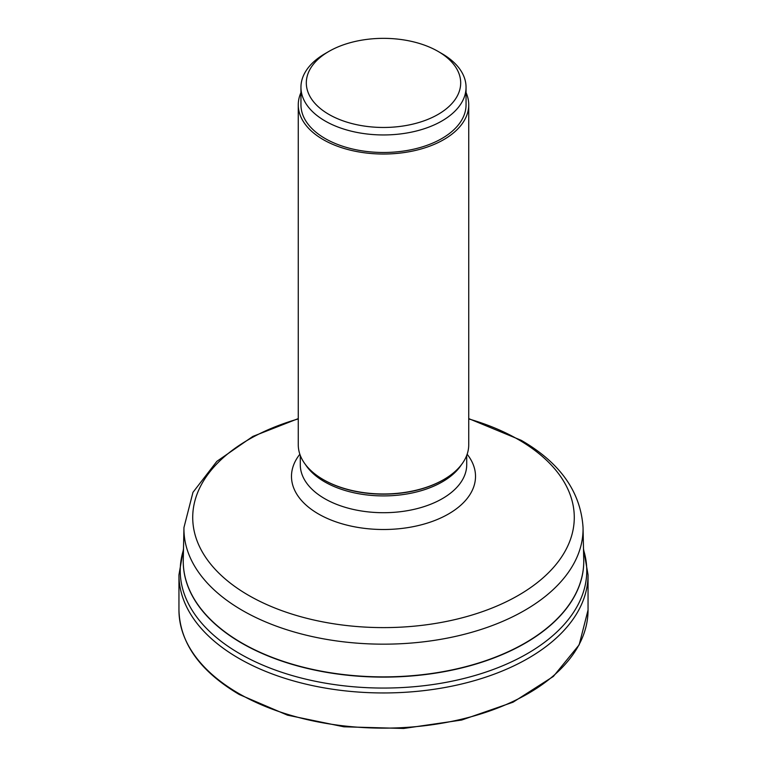 <?xml version="1.0" encoding="UTF-8"?>
<svg xmlns="http://www.w3.org/2000/svg" width="767" height="767" viewBox="0 0 767 767"><rect width="100%" height="100%" fill="white"/><g stroke="black" fill="none" stroke-linecap="round" stroke-linejoin="round"><path stroke-width="1.15" d="M468.733 104.83L468.733 444.774A85.233 49.203 180 0 1 443.767 479.567A85.233 49.203 180 0 1 323.233 479.567L323.233 479.567A85.233 49.203 180 0 1 298.267 444.774L298.267 104.83A85.233 49.203 0 0 0 323.233 139.623A85.233 49.203 0 0 0 416.117 150.284A85.233 49.203 0 0 0 468.733 104.83A85.233 49.203 0 0 0 466.048 92.577M323.233 479.567L323.77 479.883L323.233 479.567M300.952 92.577A85.233 49.203 0 0 0 298.267 104.83M466.048 87.294L466.048 104.83A82.548 47.659 180 0 1 415.091 148.856A82.548 47.659 180 0 1 325.131 138.52A82.548 47.659 180 0 1 300.952 104.83L300.952 87.294A82.548 47.659 0 0 0 325.131 120.994A82.548 47.659 0 0 0 441.869 120.994A82.548 47.659 0 0 0 466.048 87.294A82.548 47.659 0 0 0 441.869 53.594L438.072 51.399A77.179 44.553 0 0 0 328.928 51.399L328.928 51.399A77.179 44.553 0 0 0 328.928 114.417A77.179 44.553 0 0 0 438.072 114.417A77.179 44.553 0 0 0 438.072 51.399L441.869 53.594M328.928 51.399L325.131 53.594A82.548 47.659 0 0 0 300.952 87.294M588.049 610.043A204.549 118.099 180 0 1 461.782 719.149A204.549 118.099 180 0 1 238.863 693.55A204.549 118.099 180 0 1 178.951 610.043L178.951 574.857A204.549 118.099 0 0 0 238.863 658.364A204.549 118.099 0 0 0 461.782 683.963A204.549 118.099 0 0 0 588.049 574.857L588.049 610.043L579.152 644.846L553.371 676.436L513.075 702.188L461.715 720.031L403.653 728.468L343.875 726.8L287.481 715.16L239.304 694.528C200.014 671.259 179.89 643.091 178.951 610.043M183.476 549.824A203.265 117.351 0 0 0 239.764 653.685A203.265 117.351 0 0 0 477.745 674.682A203.265 117.351 0 0 0 583.524 549.824M183.246 560.667A200.254 115.616 0 0 0 183.246 561.492A200.254 115.616 0 0 0 241.893 643.254A200.254 115.616 0 0 0 241.96 643.283A200.254 115.616 0 0 0 460.171 668.306A200.254 115.616 0 0 0 583.754 561.492A200.254 115.616 0 0 0 583.754 560.667M183.265 559.843L183.955 527.533A199.564 115.213 0 0 0 242.314 610.379A199.564 115.213 0 0 0 242.391 610.427A199.564 115.213 0 0 0 461.005 635.124A199.564 115.213 0 0 0 583.045 527.533L583.735 559.843A200.254 115.616 180 0 1 461.312 667.798A200.254 115.616 180 0 1 241.96 643.053A200.254 115.616 180 0 1 241.902 643.014A200.254 115.616 180 0 1 183.265 559.843L183.246 561.492M468.733 418.926A190.772 110.141 180 0 1 518.396 439.587A190.772 110.141 180 0 1 518.473 439.625A190.772 110.141 180 0 1 518.358 595.374A190.772 110.141 180 0 1 248.604 595.345A190.772 110.141 180 0 1 248.527 595.307A190.772 110.141 180 0 1 298.267 418.926M299.859 454.237A92.011 53.124 0 0 0 318.439 513.948A92.011 53.124 0 0 0 318.478 513.967A92.011 53.124 0 0 0 436.059 519.988A92.011 53.124 0 0 0 467.141 454.237M466.719 455.406L466.719 464.668A83.219 48.043 180 0 1 415.369 509.048A83.219 48.043 180 0 1 324.69 498.655A83.219 48.043 180 0 1 324.662 498.636A83.219 48.043 180 0 1 300.28 464.668L300.28 455.406M305.477 464.581A83.219 48.043 0 0 0 324.662 481.849A83.219 48.043 0 0 0 324.719 481.877A83.219 48.043 0 0 0 461.523 464.581M443.499 479.72A84.475 48.772 180 0 1 443.23 479.883A84.475 48.772 180 0 1 323.827 479.912A84.475 48.772 180 0 1 323.77 479.883M588.049 574.857L583.505 548.846M183.495 548.846L178.951 574.857M583.735 559.843L583.754 561.492M183.955 527.533L192.968 492.337L216.85 461.351L252.861 436.413L298.267 418.609M468.733 418.609L521.282 440.344C560.111 462.789 580.705 491.858 583.045 527.533M443.23 479.883L443.767 479.567"/></g></svg>
